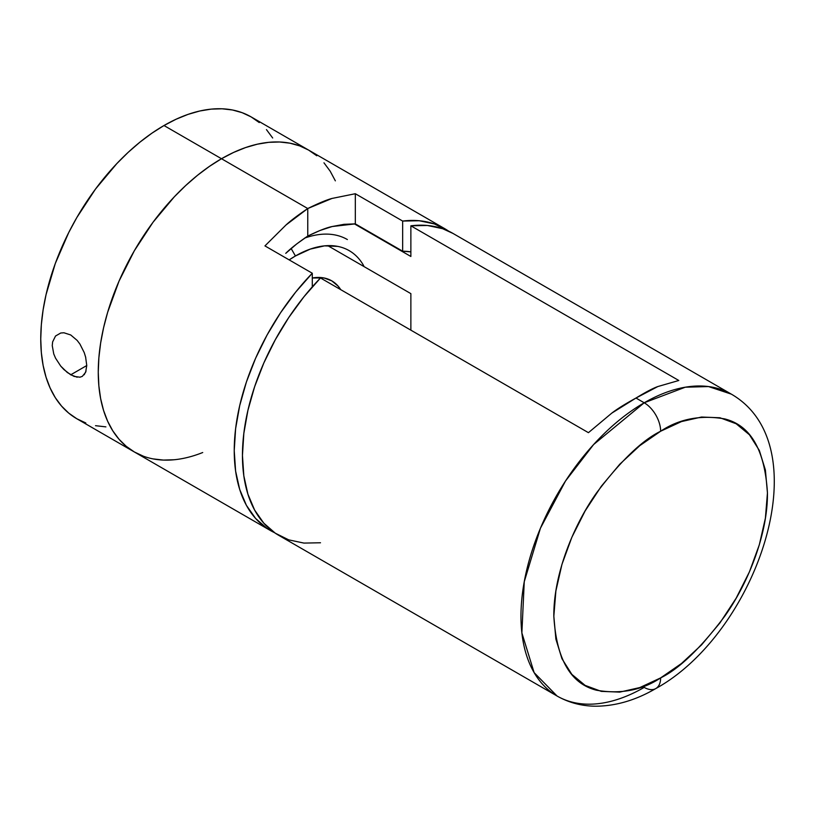 <?xml version="1.0" encoding="UTF-8"?>
<svg xmlns="http://www.w3.org/2000/svg" width="815" height="815" viewBox="0 0 815 815"><rect width="100%" height="100%" fill="white"/><g stroke="black" fill="none" stroke-linecap="round" stroke-linejoin="round"><path stroke-width="1.22" d="M312.288 277.986A72.617 41.932 -60 0 1 340.752 289.671L338.133 286.136L331.756 280.839L323.973 277.956L312.288 277.986M55.532 336.014L60.748 333.009L63.937 332.775L70.722 334.965L77.14 340.395L79.931 344.073L84.22 352.579L85.616 357.041L86.757 365.538L70.722 374.808L63.927 369.572L60.758 366.139L55.542 358.162L53.749 353.914L52.252 345.631L52.629 341.893L55.532 336.014L60.748 333.009L63.937 332.775L70.722 334.965L77.14 340.395L79.931 344.073L84.22 352.579L85.738 357.52M337.665 246.385L324.523 245.865L310.271 249.105L295.438 255.971L291.138 248.514L295.438 255.971L289.172 259.893A107.478 62.052 -60 0 1 295.438 255.971A107.478 62.052 -60 0 1 363.704 265.741M202.711 452.529A174.288 100.622 -60 0 1 134.353 451.968A174.288 100.622 -60 0 1 107.641 312.318A174.288 100.622 -60 0 1 221.497 158.731L163.988 125.53A174.288 100.622 120 0 0 50.133 279.107A174.288 100.622 120 0 0 76.844 418.767L85.809 422.975M77.16 377.213L70.722 374.808L86.757 365.548L85.626 372.312L82.315 376.367L79.941 377.202L74.053 376.398L67.309 372.506L60.758 366.139L55.542 358.162L53.749 353.914M163.988 125.53L151.906 133.191L139.946 142.146L128.21 152.313L116.83 163.591L95.518 189.039L76.844 217.524L68.725 232.56L55.298 263.5L46.058 294.612L43.114 309.853L41.341 324.696L40.75 338.989L41.341 352.589L43.114 365.375L46.058 377.233L50.133 388.022L55.298 397.669L61.522 406.053L68.725 413.113L76.844 418.767L134.353 451.968L143.318 456.176L134.353 451.968L126.233 446.314L134.353 451.968A174.288 100.622 120 0 1 107.641 312.318A174.288 100.622 120 0 1 221.497 158.731A174.288 100.622 -60 0 1 308.64 150.103L299.686 145.895L289.967 143.185L279.596 141.993L268.665 142.34L257.275 144.204L245.539 147.586L233.579 152.446L221.497 158.731L209.424 166.392L197.454 175.347L185.728 185.514L174.339 196.792L153.037 222.24L143.318 236.177L134.353 250.725L119.031 281.134L107.641 312.318L103.566 327.813L100.632 343.054L98.86 357.897L98.258 372.19L98.86 385.79L100.632 398.586L103.566 410.434L107.641 421.233L112.816 430.87L119.031 439.254L126.233 446.314L119.031 439.254L112.816 430.87L107.641 421.233L103.566 410.434L100.632 398.586L98.86 385.79L98.258 372.19L98.86 357.897L100.632 343.054L103.566 327.813L107.641 312.318L119.031 281.134L134.353 250.725L153.037 222.24L163.407 209.078L174.339 196.792L185.728 185.514L197.454 175.347L209.424 166.392L221.497 158.731L307.764 208.538C318.584 203.21 326.652 199.848 331.97 198.453L355.32 193.726L402.661 221.059A174.288 100.622 -60 0 1 444.613 228.608A174.288 100.622 -60 0 1 448.617 231.144L434.415 223.952L419.226 220.743L402.661 221.059L402.661 251.203L402.661 221.059L355.32 193.726L355.32 223.87L402.661 251.203A140.588 81.174 -60 0 1 410.872 251.886L402.661 251.203L355.32 223.87L344.022 224.319L332.225 226.519L355.32 223.87L355.32 193.726L331.97 198.453L307.764 208.538L221.497 158.731L233.579 152.446L245.539 147.586L257.275 144.204L268.665 142.34L279.596 141.993L289.967 143.185L299.686 145.895L308.64 150.103A174.288 100.622 120 0 0 221.497 158.731L163.988 125.53L176.071 119.245L188.031 114.385L199.767 111.003L211.146 109.129L222.077 108.792L232.458 109.984L242.167 112.694L251.132 116.902A174.288 100.622 120 0 0 163.988 125.53M95.518 425.685L105.899 426.877M272.679 138L266.454 129.616M259.252 122.556L251.132 116.902L308.64 150.103L316.76 155.757L308.64 150.103L444.613 228.608M335.352 180.849L330.187 171.201L323.973 162.817L330.187 171.201L335.352 180.849M153.037 458.886L163.407 460.078L174.339 459.741L163.407 460.078L153.037 458.886M304.678 238.092A116.188 67.085 -60 0 1 347.373 239.549M82.315 376.367L79.941 377.202M86.074 371.008L84.179 374.778M285.749 253.353C290.548 248.534 297.882 242.768 307.764 236.055C318.736 230.726 326.886 227.548 332.225 226.519L320.081 230.451L307.764 236.055L296.68 243.96L285.749 253.353M312.288 273.239L312.288 286.87L312.288 273.239L264.946 245.906L285.973 225.011C290.761 220.58 298.025 215.089 307.764 208.538L307.764 236.055L307.764 208.538L285.973 225.011L264.946 245.906L312.288 273.239L295.723 292.045L280.533 312.797L267.055 335.047L255.594 358.274L246.405 381.99L239.692 405.646L235.606 428.71L234.231 450.695L235.606 471.08L239.692 489.438L246.405 505.341L255.594 518.432L267.055 528.436L274.543 532.684A174.288 100.622 -60 0 1 270.325 530.473A174.288 100.622 -60 0 1 312.288 273.239M655.82 688.543C756.717 633.102 821.561 446.437 731.35 394.144L452.834 233.345A174.288 100.622 120 0 0 410.872 225.806L678.814 380.493L657.786 386.565C652.998 388.266 645.735 392.086 635.985 398.036L644.207 402.783L593.615 444.542L565.508 481.003L540.437 528.222L524.249 581.737L521.875 632.919L534.12 672.609L557.063 696.02A174.288 100.622 -60 0 1 530.351 556.36A174.288 100.622 -60 0 1 644.207 402.783L635.985 398.036C625.166 403.965 617.098 408.987 611.79 413.123L588.43 432.673L320.499 277.976A174.288 100.622 120 0 0 278.547 535.221L557.063 696.02C568.941 702.764 581.91 706.157 595.979 706.208C615.946 706.045 635.904 700.156 655.82 688.543A23.238 13.417 -120 0 0 660.639 677.897C642.077 690.264 620.714 694.38 596.549 690.234C570.632 683.785 556.39 659.111 553.833 616.232C553.405 574.616 573.617 525.074 596.549 492.902C620.714 460.872 642.077 440.314 660.639 431.237A23.238 13.417 -120 0 0 644.207 402.783A174.288 100.622 -60 0 1 731.35 394.144L708.5 386.565L685.283 387.207L644.207 402.783A23.238 13.417 60 0 1 660.639 431.237L639.806 445.642L619.767 464.224L601.297 486.28L585.119 510.964L571.835 537.33L561.963 564.347L555.881 590.987L553.833 616.232L555.881 639.113L561.963 658.734L571.835 674.362L585.119 685.384L601.297 691.375L619.767 692.108L639.806 687.565L660.639 677.897L681.472 663.502L701.511 644.92L719.981 622.854L736.159 598.179L749.443 571.814L759.315 544.797L765.397 518.157L767.445 492.912L765.397 470.031L759.315 450.41L749.443 434.782L736.159 423.759L719.981 417.769L701.511 417.036L681.472 421.579L660.639 431.237C679.201 418.879 700.564 414.764 724.718 418.91C750.646 425.359 764.888 450.023 767.445 492.912C767.873 534.528 747.661 584.07 724.718 616.232C700.564 648.271 679.201 668.83 660.639 677.897A23.238 13.417 60 0 1 655.82 688.543A23.238 13.417 60 0 1 644.207 687.391A174.288 100.622 -60 0 1 557.063 696.02M320.499 542.77L303.934 543.085L288.744 539.866L275.276 533.183L263.815 523.179L254.626 510.078L247.913 494.175L243.828 475.828L242.452 455.432L243.828 433.458L247.913 410.383L254.626 386.728L263.815 363.021L275.276 339.784L288.744 317.544L303.934 296.782L320.499 277.976L588.43 432.673L611.79 413.123L635.985 398.036L657.786 386.565L678.814 380.493L410.872 225.806L427.437 225.48L442.627 228.699L453.008 233.447M410.872 256.481L410.872 225.806L410.872 256.481L354.342 223.84L410.872 256.481M410.872 293.634L327.752 245.641L410.872 293.634L410.872 330.156L410.872 293.634M270.325 530.473L134.353 451.968"/></g></svg>
